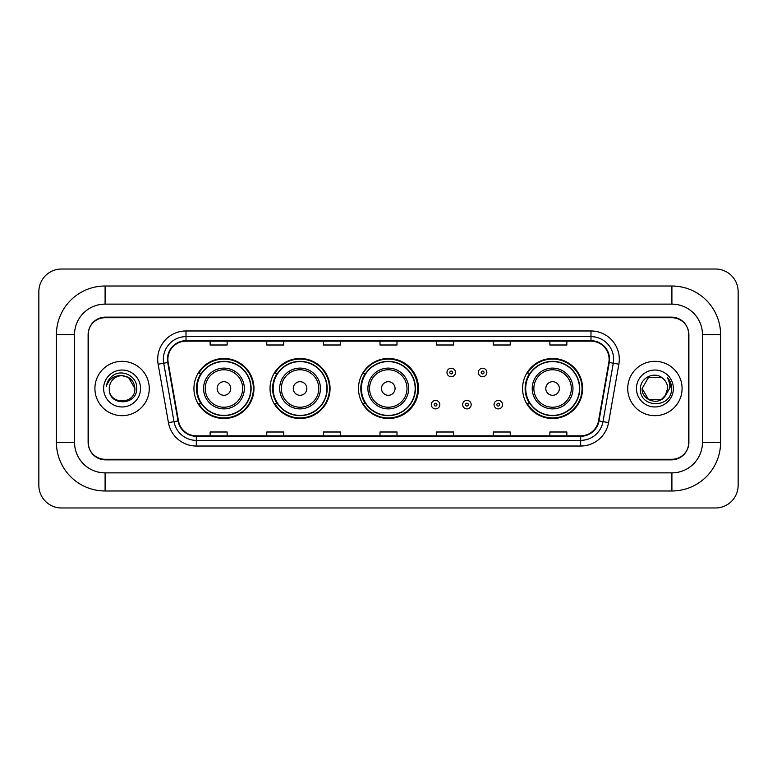 <?xml version="1.0" encoding="UTF-8"?>
<svg xmlns="http://www.w3.org/2000/svg" width="777" height="777" viewBox="0 0 777 777"><rect width="100%" height="100%" fill="white"/><g stroke="black" fill="none" stroke-linecap="round" stroke-linejoin="round"><path stroke-width="1.17" d="M522.581 388.5A30.012 30.012 0 0 0 552.593 418.512A30.012 30.012 0 0 0 582.604 388.5A30.012 30.012 0 0 0 552.593 358.488A30.012 30.012 0 0 0 522.581 388.5M358.488 388.5A30.012 30.012 0 0 0 388.5 418.512A30.012 30.012 0 0 0 418.512 388.5A30.012 30.012 0 0 0 388.5 358.488A30.012 30.012 0 0 0 358.488 388.5M270.046 388.5A30.012 30.012 0 0 0 300.058 418.512A30.012 30.012 0 0 0 330.06 388.5A30.012 30.012 0 0 0 300.058 358.488A30.012 30.012 0 0 0 270.046 388.5M193.939 388.5A30.012 30.012 0 0 0 223.951 418.512A30.012 30.012 0 0 0 253.962 388.5A30.012 30.012 0 0 0 223.951 358.488A30.012 30.012 0 0 0 193.939 388.5M201.136 403.787A27.467 27.467 0 0 1 201.136 373.213M277.243 403.787A27.467 27.467 0 0 1 277.243 373.213M365.462 403.787A27.467 27.467 0 0 1 365.462 373.213M529.778 403.787A27.467 27.467 0 0 1 529.778 373.213M671.901 286.014A48.698 48.698 0 0 1 720.6 334.712A48.698 48.698 0 0 0 671.901 286.014L105.099 286.014A48.698 48.698 0 0 0 56.4 334.712L56.4 442.288A48.698 48.698 0 0 0 105.099 490.986L671.901 490.986A48.698 48.698 0 0 0 720.6 442.288L720.6 334.712L702.476 334.712A30.575 30.575 0 0 0 671.901 304.128L105.099 304.128L671.901 304.128L671.901 286.014M671.901 490.986L671.901 472.872L105.099 472.872L671.901 472.872A30.575 30.575 0 0 0 702.476 442.288L702.476 334.712L702.476 442.288L720.6 442.288M56.4 442.288L74.524 442.288L74.524 334.712L74.524 442.288A30.575 30.575 0 0 0 105.099 472.872L105.099 490.986M671.901 317.725L105.099 317.725A16.987 16.987 0 0 0 88.112 334.712L88.112 442.288A16.987 16.987 0 0 0 105.099 459.275L671.901 459.275A16.987 16.987 0 0 0 688.888 442.288L688.888 334.712A16.987 16.987 0 0 0 671.901 317.725M105.099 286.014L105.099 304.128A30.575 30.575 0 0 0 74.524 334.712L56.4 334.712M738.15 291.676A22.65 22.65 0 0 0 715.5 269.027L61.5 269.027A22.65 22.65 0 0 0 38.85 291.676L38.85 485.324A22.65 22.65 0 0 0 61.5 507.973L715.5 507.973A22.65 22.65 0 0 0 738.15 485.324L738.15 291.676M88.393 334.139L88.393 442.861A16.987 16.987 0 0 0 105.381 459.848L671.619 459.848A16.987 16.987 0 0 0 688.607 442.861L688.607 334.139A16.987 16.987 0 0 0 671.619 317.152L105.381 317.152A16.987 16.987 0 0 0 88.393 334.139L88.393 442.861M94.911 388.5A27.176 27.176 0 0 0 122.086 415.676A27.176 27.176 0 0 0 149.262 388.5A27.176 27.176 0 0 0 122.086 361.324A27.176 27.176 0 0 0 94.911 388.5A27.176 27.176 0 0 0 122.086 415.676A27.176 27.176 0 0 0 149.262 388.5A27.176 27.176 0 0 0 122.086 361.324A27.176 27.176 0 0 0 94.911 388.5M627.738 388.5A27.176 27.176 0 0 0 654.914 415.676A27.176 27.176 0 0 0 682.089 388.5A27.176 27.176 0 0 0 654.914 361.324A27.176 27.176 0 0 0 627.738 388.5A27.176 27.176 0 0 0 654.914 415.676A27.176 27.176 0 0 0 682.089 388.5A27.176 27.176 0 0 0 654.914 361.324A27.176 27.176 0 0 0 627.738 388.5M167.89 359.285A18.124 18.124 0 0 1 186.014 341.161L590.986 341.161A18.124 18.124 0 0 1 608.828 362.432L598.523 420.862A18.124 18.124 0 0 1 580.681 435.839L196.319 435.839A18.124 18.124 0 0 1 178.477 420.862L168.172 362.432A18.124 18.124 0 0 1 167.89 359.285M167.444 359.285A18.57 18.57 0 0 0 167.725 362.509L178.03 420.94A18.57 18.57 0 0 0 196.319 436.285L580.681 436.285A18.57 18.57 0 0 0 598.97 420.94L609.275 362.509A18.57 18.57 0 0 0 590.986 340.714L186.014 340.714A18.57 18.57 0 0 0 167.444 359.285M158.129 364.199A28.312 28.312 0 0 1 186.014 330.973L590.986 330.973A28.312 28.312 0 0 1 618.871 364.199L608.566 422.63A28.312 28.312 0 0 1 580.681 446.027L196.319 446.027A28.312 28.312 0 0 1 168.434 422.63L158.129 364.199L163.714 363.218A22.65 22.65 0 0 1 186.014 336.635L590.986 336.635A22.65 22.65 0 0 1 613.286 363.218L602.991 421.649A22.65 22.65 0 0 1 580.681 440.365L196.319 440.365A22.65 22.65 0 0 1 174.009 421.649L163.714 363.218A22.65 22.65 0 0 1 163.364 359.285M688.607 442.861L688.607 334.139M598.97 420.94L602.991 421.649L613.286 363.218L618.871 364.199M380.011 341.161L380.011 344.998L396.989 344.998L396.989 341.161M323.387 341.161L323.387 344.998L340.375 344.998L340.375 341.161M266.764 341.161L266.764 344.998L283.751 344.998L283.751 341.161M210.14 341.161L210.14 344.998L227.127 344.998L227.127 341.161M436.625 341.161L436.625 344.998L453.613 344.998L453.613 341.161M493.249 341.161L493.249 344.998L510.236 344.998L510.236 341.161M549.873 341.161L549.873 344.998L566.86 344.998L566.86 341.161M396.989 435.839L396.989 432.002L380.011 432.002L380.011 435.839M340.375 435.839L340.375 432.002L323.387 432.002L323.387 435.839M283.751 435.839L283.751 432.002L266.764 432.002L266.764 435.839M227.127 435.839L227.127 432.002L210.14 432.002L210.14 435.839M453.613 435.839L453.613 432.002L436.625 432.002L436.625 435.839M510.236 435.839L510.236 432.002L493.249 432.002L493.249 435.839M566.86 435.839L566.86 432.002L549.873 432.002L549.873 435.839M134.887 388.5C135.674 405.011 108.498 405.011 109.285 388.5C108.09 406.39 137.257 405.982 136.684 388.5C137.675 376.262 121.775 368.327 112.354 375.971C109.023 378.632 107.032 382.061 106.381 386.256C109.013 378.749 114.248 375.233 122.086 375.699L128.487 377.418L134.887 388.5C135.674 405.011 108.498 405.011 109.285 388.5C108.498 405.011 135.674 405.011 134.887 388.5L128.487 377.418L122.086 375.699L128.487 377.418L134.887 388.5L128.487 377.418L122.086 375.699L128.487 377.418L134.887 388.5C134.13 380.72 129.856 376.457 122.086 375.699A12.801 12.801 0 0 0 109.285 388.5M103.623 388.5A18.463 18.463 0 0 0 122.086 406.963A18.463 18.463 0 0 0 140.55 388.5A18.463 18.463 0 0 0 122.086 370.037A18.463 18.463 0 0 0 103.623 388.5M230.75 388.5A6.799 6.799 0 0 0 223.951 381.701A6.799 6.799 0 0 0 217.162 388.5A6.799 6.799 0 0 0 223.951 395.299A6.799 6.799 0 0 0 230.75 388.5M244.337 388.5A20.387 20.387 0 0 0 223.951 368.113A20.387 20.387 0 0 0 203.564 388.5A20.387 20.387 0 0 0 223.951 408.887A20.387 20.387 0 0 0 244.337 388.5A20.387 20.387 0 0 1 223.951 408.887A20.387 20.387 0 0 1 203.564 388.5M250.845 388.5A26.894 26.894 0 0 0 223.951 361.606A26.894 26.894 0 0 0 197.057 388.5A26.894 26.894 0 0 0 223.951 415.394A26.894 26.894 0 0 0 250.845 388.5M253.399 388.5A29.448 29.448 0 0 1 198.786 403.787L201.515 403.787A27.146 27.146 0 0 0 241.919 408.857A27.146 27.146 0 0 0 241.919 368.143A27.146 27.146 0 0 0 201.515 373.213L198.786 373.213A29.448 29.448 0 0 1 253.399 388.5M306.847 388.5A6.799 6.799 0 0 0 300.058 381.701A6.799 6.799 0 0 0 293.259 388.5A6.799 6.799 0 0 0 300.058 395.299A6.799 6.799 0 0 0 306.847 388.5M320.435 388.5A20.387 20.387 0 0 0 300.058 368.113A20.387 20.387 0 0 0 279.671 388.5A20.387 20.387 0 0 0 300.058 408.887A20.387 20.387 0 0 0 320.435 388.5A20.387 20.387 0 0 1 300.058 408.887A20.387 20.387 0 0 1 279.671 388.5M326.952 388.5A26.894 26.894 0 0 0 300.058 361.606A26.894 26.894 0 0 0 273.154 388.5A26.894 26.894 0 0 0 300.058 415.394A26.894 26.894 0 0 0 326.952 388.5M329.497 388.5A29.448 29.448 0 0 1 274.893 403.787L277.622 403.787A27.146 27.146 0 0 0 318.016 408.857A27.146 27.146 0 0 0 318.016 368.143A27.146 27.146 0 0 0 277.622 373.213L274.893 373.213A29.448 29.448 0 0 1 329.497 388.5M395.066 388.5A6.799 6.799 0 0 0 388.277 381.701A6.799 6.799 0 0 0 381.478 388.5A6.799 6.799 0 0 0 388.277 395.299A6.799 6.799 0 0 0 395.066 388.5M408.653 388.5A20.387 20.387 0 0 0 388.277 368.113A20.387 20.387 0 0 0 367.89 388.5A20.387 20.387 0 0 0 388.277 408.887A20.387 20.387 0 0 0 408.653 388.5A20.387 20.387 0 0 1 388.277 408.887A20.387 20.387 0 0 1 367.89 388.5M415.171 388.5A26.894 26.894 0 0 0 388.277 361.606A26.894 26.894 0 0 0 361.373 388.5A26.894 26.894 0 0 0 388.277 415.394A26.894 26.894 0 0 0 415.171 388.5M417.715 388.5A29.448 29.448 0 0 1 363.112 403.787L365.841 403.787A27.146 27.146 0 0 0 406.235 408.857A27.146 27.146 0 0 0 406.235 368.143A27.146 27.146 0 0 0 365.841 373.213L363.112 373.213A29.448 29.448 0 0 1 417.715 388.5M559.391 388.5A6.799 6.799 0 0 0 552.593 381.701A6.799 6.799 0 0 0 545.804 388.5A6.799 6.799 0 0 0 552.593 395.299A6.799 6.799 0 0 0 559.391 388.5M572.979 388.5A20.387 20.387 0 0 0 552.593 368.113A20.387 20.387 0 0 0 532.206 388.5A20.387 20.387 0 0 0 552.593 408.887A20.387 20.387 0 0 0 572.979 388.5A20.387 20.387 0 0 1 552.593 408.887A20.387 20.387 0 0 1 532.206 388.5M579.487 388.5A26.894 26.894 0 0 0 552.593 361.606A26.894 26.894 0 0 0 525.699 388.5A26.894 26.894 0 0 0 552.593 415.394A26.894 26.894 0 0 0 579.487 388.5M582.041 388.5A29.448 29.448 0 0 1 527.428 403.787L530.157 403.787A27.146 27.146 0 0 0 570.561 408.857A27.146 27.146 0 0 0 570.561 368.143A27.146 27.146 0 0 0 530.157 373.213L527.428 373.213A29.448 29.448 0 0 1 582.041 388.5M664.656 396.804L661.314 399.582L648.513 399.582L642.113 388.5L648.513 377.418L661.314 377.418L663.296 378.826C655.429 370.59 640.326 377.389 640.462 388.5C639.024 408.255 671.056 408.78 671.581 389.462L671.61 388.5C671.561 384.304 670.162 380.613 667.414 377.437C669.502 380.866 670.24 384.557 669.619 388.5L664.811 396.61L667.715 388.5C667.637 384.634 666.171 381.41 663.296 378.826L661.314 377.418L648.513 377.418L642.113 388.5L648.513 399.582L661.314 399.582L664.656 396.804M666.287 394.376L661.314 399.582L648.513 399.582L642.113 388.5L648.513 399.582L661.314 399.582L666.287 394.376M642.113 388.5C641.462 399.844 657.507 405.827 664.461 397.028L664.811 396.61M636.45 388.5A18.463 18.463 0 0 0 654.914 406.963A18.463 18.463 0 0 0 673.377 388.5A18.463 18.463 0 0 0 654.914 370.037A18.463 18.463 0 0 0 636.45 388.5M667.54 377.583L671.6 388.986M455.487 372.474A4.244 4.244 0 0 1 451.243 376.719A4.244 4.244 0 0 1 446.989 372.474A4.244 4.244 0 0 1 451.243 368.23A4.244 4.244 0 0 1 455.487 372.474A4.244 4.244 0 0 0 451.243 368.23A4.244 4.244 0 0 0 446.989 372.474M486.858 372.474A4.244 4.244 0 0 1 482.604 376.719A4.244 4.244 0 0 1 478.36 372.474A4.244 4.244 0 0 1 482.604 368.23A4.244 4.244 0 0 1 486.858 372.474A4.244 4.244 0 0 0 482.604 368.23A4.244 4.244 0 0 0 478.36 372.474M431.303 404.642A4.244 4.244 0 0 1 435.557 400.388A4.244 4.244 0 0 1 439.801 404.642A4.244 4.244 0 0 1 435.557 408.887A4.244 4.244 0 0 1 431.303 404.642A4.244 4.244 0 0 0 435.557 408.887A4.244 4.244 0 0 0 439.801 404.642M462.674 404.642A4.244 4.244 0 0 1 466.919 400.388A4.244 4.244 0 0 1 471.173 404.642A4.244 4.244 0 0 1 466.919 408.887A4.244 4.244 0 0 1 462.674 404.642A4.244 4.244 0 0 0 466.919 408.887A4.244 4.244 0 0 0 471.173 404.642M494.046 404.642A4.244 4.244 0 0 1 498.29 400.388A4.244 4.244 0 0 1 502.544 404.642A4.244 4.244 0 0 1 498.29 408.887A4.244 4.244 0 0 1 494.046 404.642A4.244 4.244 0 0 0 498.29 408.887A4.244 4.244 0 0 0 502.544 404.642M590.986 330.973L590.986 340.714M163.714 363.218L167.725 362.509M196.319 446.027L196.319 436.285M580.681 436.285L580.681 446.027M168.434 422.63L178.03 420.94M609.275 362.509L613.286 363.218M186.014 330.973L186.014 340.714M602.991 421.649L608.566 422.63M242.677 388.5A18.726 18.726 0 0 0 223.951 369.774A18.726 18.726 0 0 0 205.225 388.5A18.726 18.726 0 0 0 223.951 407.226A18.726 18.726 0 0 0 242.677 388.5M318.784 388.5A18.726 18.726 0 0 0 300.058 369.774A18.726 18.726 0 0 0 281.332 388.5A18.726 18.726 0 0 0 300.058 407.226A18.726 18.726 0 0 0 318.784 388.5M407.002 388.5A18.726 18.726 0 0 0 388.277 369.774A18.726 18.726 0 0 0 369.551 388.5A18.726 18.726 0 0 0 388.277 407.226A18.726 18.726 0 0 0 407.002 388.5M571.318 388.5A18.726 18.726 0 0 0 552.593 369.774A18.726 18.726 0 0 0 533.867 388.5A18.726 18.726 0 0 0 552.593 407.226A18.726 18.726 0 0 0 571.318 388.5M449.825 372.474A1.418 1.418 0 0 0 451.243 373.892A1.418 1.418 0 0 0 452.651 372.474A1.418 1.418 0 0 0 451.243 371.056A1.418 1.418 0 0 0 449.825 372.474M481.196 372.474A1.418 1.418 0 0 0 482.604 373.892A1.418 1.418 0 0 0 484.022 372.474A1.418 1.418 0 0 0 482.604 371.056A1.418 1.418 0 0 0 481.196 372.474M436.965 404.642A1.418 1.418 0 0 0 435.557 403.224A1.418 1.418 0 0 0 434.139 404.642A1.418 1.418 0 0 0 435.557 406.05A1.418 1.418 0 0 0 436.965 404.642M468.337 404.642A1.418 1.418 0 0 0 466.919 403.224A1.418 1.418 0 0 0 465.51 404.642A1.418 1.418 0 0 0 466.919 406.05A1.418 1.418 0 0 0 468.337 404.642M499.708 404.642A1.418 1.418 0 0 0 498.29 403.224A1.418 1.418 0 0 0 496.882 404.642A1.418 1.418 0 0 0 498.29 406.05A1.418 1.418 0 0 0 499.708 404.642"/></g></svg>
